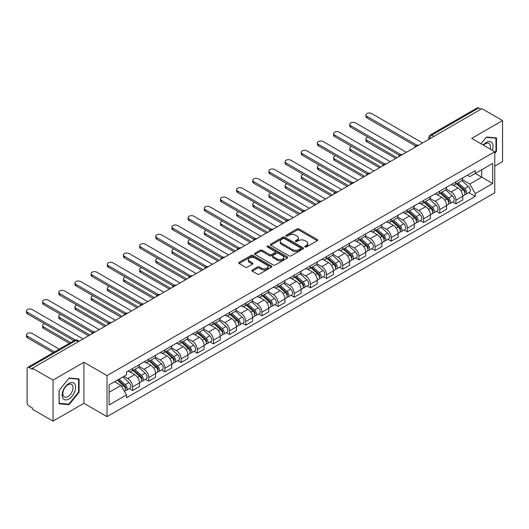 <?xml version="1.0" encoding="UTF-8"?>
<svg xmlns="http://www.w3.org/2000/svg" width="529" height="529" viewBox="0 0 529 529"><rect width="100%" height="100%" fill="white"/><g stroke="black" fill="none" stroke-linecap="round" stroke-linejoin="round"><path stroke-width="0.79" d="M305.074 246.944A1.005 0.582 0 0 0 306.496 246.944L317.307 240.702A1.442 0.833 0 0 0 317.724 240.113A1.442 0.833 0 0 0 317.307 239.525L298.997 228.958A1.442 0.833 0 0 0 296.961 228.958L286.156 235.193A1.005 0.582 0 0 0 285.858 235.61A1.005 0.582 0 0 0 286.156 236.02A1.005 0.582 0 0 0 287.578 236.02L288.979 235.213A4.602 2.658 0 0 1 295.486 235.213L297.014 236.093A4.602 2.658 0 0 1 298.363 237.971A4.602 2.658 0 0 1 297.014 239.849L295.612 240.655A1.005 0.582 0 0 0 295.321 241.065A1.005 0.582 0 0 0 295.612 241.482A1.005 0.582 0 0 0 297.04 241.482L298.435 240.675A4.602 2.658 0 0 1 304.949 240.675L306.47 241.555A4.602 2.658 0 0 1 307.818 243.433A4.602 2.658 0 0 1 306.47 245.311L305.074 246.117A1.005 0.582 0 0 0 304.777 246.527A1.005 0.582 0 0 0 305.074 246.944L305.074 246.117M252.307 269.949A1.442 0.833 0 0 0 251.89 270.531A1.442 0.833 0 0 0 252.307 271.119L257.444 274.088A1.442 0.833 0 0 0 259.481 274.088L271.483 267.158A1.442 0.833 0 0 0 271.906 266.57A1.442 0.833 0 0 0 271.483 265.981L253.173 255.414A1.442 0.833 0 0 0 251.143 255.414L239.134 262.344A1.442 0.833 0 0 0 238.718 262.926A1.442 0.833 0 0 0 239.134 263.515L245.344 267.099A1.442 0.833 0 0 0 247.374 267.099L252.512 264.13A1.442 0.833 0 0 0 252.935 263.548A1.442 0.833 0 0 0 252.512 262.959L249.437 261.181A3.848 2.222 0 0 1 248.306 259.613A3.848 2.222 0 0 1 250.686 257.557A3.848 2.222 0 0 1 254.879 258.04L266.933 264.996A3.848 2.222 0 0 1 268.058 266.57A3.848 2.222 0 0 1 265.684 268.62A3.848 2.222 0 0 1 261.491 268.137L259.481 266.98A1.442 0.833 0 0 0 257.444 266.98L252.307 269.949L252.307 271.119M107.017 375.61L83.913 362.266L53.032 380.1L32.408 368.191L481.932 108.663L502.55 120.572L471.67 138.4L494.78 151.737L107.017 375.61L107.017 416.654L494.78 192.781L494.78 151.737M289.079 255.824A1.442 0.833 0 0 0 291.115 255.824L303.117 248.894A1.442 0.833 0 0 0 303.534 248.306A1.442 0.833 0 0 0 303.117 247.717L284.807 237.151A1.442 0.833 0 0 0 282.77 237.151L270.769 244.081A1.442 0.833 0 0 0 270.352 244.662A1.442 0.833 0 0 0 270.769 245.251L289.079 255.824M267.661 247.155A1.005 0.582 0 0 1 268.686 247.301L268.686 246.104L287.3 256.849A1.442 0.833 0 0 1 287.723 257.438A1.442 0.833 0 0 1 287.3 258.026L275.298 264.956A1.442 0.833 0 0 1 273.262 264.956L254.952 254.383L254.952 253.212A1.442 0.833 0 0 0 254.535 253.794A1.442 0.833 0 0 0 254.952 254.383M254.952 253.212L260.089 250.243A1.442 0.833 0 0 1 262.126 250.243L269.552 254.528A1.442 0.833 0 0 0 271.582 254.528L274.994 252.564A1.442 0.833 0 0 0 275.411 251.976A1.442 0.833 0 0 0 274.994 251.387L267.264 246.924A1.005 0.582 0 0 1 266.966 246.514A1.005 0.582 0 0 1 267.588 245.978A1.005 0.582 0 0 1 268.686 246.104M53.032 380.1L53.032 421.137L32.408 409.234L32.408 408.038L29.201 406.179A2.929 1.693 -120 0 1 27.124 402.595L27.124 368.733A2.929 1.693 -120 0 1 27.733 367.391L74.675 340.286A2.929 1.693 60 0 1 76.143 340.431L29.201 367.536A2.929 1.693 -120 0 0 27.733 367.391M494.78 166.099L502.55 161.609L502.55 120.572M53.032 421.137L83.913 403.31L107.017 416.654M32.408 368.191L32.408 369.387L29.201 367.536M433.952 136.363L431.776 135.107A2.929 1.693 60 0 0 430.308 134.961L477.251 107.863A2.929 1.693 60 0 1 478.719 108.009L431.776 135.107A2.929 1.693 120 0 0 429.7 138.697L429.7 138.816M480.894 109.265L478.719 108.009M455.919 181.831A6.738 3.895 60 0 1 454.523 184.859L461.361 180.911A6.738 3.895 -120 0 0 462.756 177.883M446.212 189.091L451.151 191.941A6.738 3.895 60 0 1 455.919 200.2L462.756 196.252A6.738 3.895 -120 0 0 457.995 187.993L453.095 185.17M462.756 196.252L462.756 199.902L455.919 203.85L452.639 201.959M454.523 184.859A6.738 3.895 60 0 1 451.204 184.555M455.919 200.2L455.919 203.85M439.751 191.167A6.738 3.895 60 0 1 438.356 194.189L445.2 190.242A6.738 3.895 -120 0 0 446.595 187.22M436.478 211.289L439.751 213.18L446.595 209.233L446.595 205.583A6.738 3.895 -120 0 0 441.827 197.33L436.934 194.5M438.356 194.189A6.738 3.895 60 0 1 435.036 193.885M430.051 198.421L434.99 201.278A6.738 3.895 60 0 1 439.751 209.53L439.751 213.18M423.59 200.498A6.738 3.895 60 0 1 422.195 203.526L429.032 199.578A6.738 3.895 -120 0 0 430.427 196.55M420.31 220.619L423.59 222.517L430.427 218.57L430.427 214.919A6.738 3.895 -120 0 0 425.66 206.66L420.767 203.837M422.195 203.526A6.738 3.895 60 0 1 418.875 203.222M413.883 207.758L418.823 210.608A6.738 3.895 60 0 1 423.59 218.867L423.59 222.517M407.423 209.834A6.738 3.895 60 0 1 406.027 212.856L412.865 208.909A6.738 3.895 -120 0 0 414.26 205.88M404.143 229.956L407.423 231.847L414.26 227.9L414.26 224.25A6.738 3.895 -120 0 0 409.499 215.991L404.599 213.167M406.027 212.856A6.738 3.895 60 0 1 402.708 212.552M397.715 217.088L402.655 219.945A6.738 3.895 60 0 1 407.423 228.197L407.423 231.847M391.255 219.165A6.738 3.895 60 0 1 389.86 222.193L396.704 218.239A6.738 3.895 -120 0 0 398.099 215.217M387.982 239.287L391.262 241.178L398.099 237.23L398.099 233.58A6.738 3.895 -120 0 0 393.331 225.328L388.438 222.497M389.86 222.193A6.738 3.895 60 0 1 386.547 221.889M381.554 226.425L386.494 229.275A6.738 3.895 60 0 1 391.262 237.534L391.262 241.178M375.094 228.495A6.738 3.895 60 0 1 373.699 231.523L380.536 227.576A6.738 3.895 -120 0 0 381.931 224.547M371.814 248.623L375.094 250.515L381.931 246.567L381.931 242.917A6.738 3.895 -120 0 0 377.164 234.658L372.271 231.834M373.699 231.523A6.738 3.895 60 0 1 370.379 231.219M365.387 235.755L370.326 238.605A6.738 3.895 60 0 1 375.094 246.864L375.094 250.515M358.926 237.832A6.738 3.895 60 0 1 357.531 240.854L364.369 236.906A6.738 3.895 -120 0 0 365.764 233.884M355.647 257.954L358.926 259.845L365.77 255.897L365.77 252.247A6.738 3.895 -120 0 0 361.003 243.995L356.103 241.164M357.531 240.854A6.738 3.895 60 0 1 354.212 240.55M349.219 245.092L354.159 247.942A6.738 3.895 60 0 1 358.926 256.195L358.926 259.845M342.766 247.162A6.738 3.895 60 0 1 341.364 250.191L348.208 246.243A6.738 3.895 -120 0 0 349.603 243.214M339.486 267.284L342.766 269.182L349.603 265.234L349.603 261.584A6.738 3.895 -120 0 0 344.835 253.325L339.942 250.501M341.364 250.191A6.738 3.895 60 0 1 338.051 249.886M333.058 254.423L337.998 257.273A6.738 3.895 60 0 1 342.766 265.532L342.766 269.182M326.598 256.499A6.738 3.895 60 0 1 325.203 259.521L332.04 255.573A6.738 3.895 -120 0 0 333.435 252.545M323.318 276.621L326.598 278.512L333.435 274.564L333.435 270.914A6.738 3.895 -120 0 0 328.668 262.655L323.774 259.832M325.203 259.521A6.738 3.895 60 0 1 321.883 259.217M316.891 263.753L321.83 266.609A6.738 3.895 60 0 1 326.598 274.862L326.598 278.512M310.43 265.829A6.738 3.895 60 0 1 309.035 268.858L315.873 264.903A6.738 3.895 -120 0 0 317.274 261.881M307.151 285.951L310.43 287.842L317.274 283.894L317.274 280.244A6.738 3.895 -120 0 0 312.507 271.992L307.607 269.162M309.035 268.858A6.738 3.895 60 0 1 305.716 268.553M300.723 273.09L305.663 275.94A6.738 3.895 60 0 1 310.43 284.199L310.43 287.842M294.269 275.159A6.738 3.895 60 0 1 292.874 278.188L299.712 274.24A6.738 3.895 -120 0 0 301.107 271.212M290.99 295.288L294.269 297.179L301.107 293.231L301.107 289.581A6.738 3.895 -120 0 0 296.339 281.322L291.446 278.499M292.874 278.188A6.738 3.895 60 0 1 289.555 277.884M284.562 282.42L289.502 285.27A6.738 3.895 60 0 1 294.269 293.529L294.269 297.179M278.102 284.496A6.738 3.895 60 0 1 276.707 287.518L283.544 283.57A6.738 3.895 -120 0 0 284.939 280.549M274.822 304.618L278.102 306.509L284.939 302.562L284.939 298.911A6.738 3.895 -120 0 0 280.172 290.659L275.278 287.829M276.707 287.518A6.738 3.895 60 0 1 273.387 287.214M268.395 291.757L273.334 294.607A6.738 3.895 60 0 1 278.102 302.859L278.102 306.509M261.934 293.826A6.738 3.895 60 0 1 260.539 296.855L267.376 292.907A6.738 3.895 -120 0 0 268.778 289.879M258.655 313.948L261.934 315.846L268.778 311.898L268.778 308.248A6.738 3.895 -120 0 0 264.011 299.989L259.111 297.166M260.539 296.855A6.738 3.895 60 0 1 257.22 296.551M252.227 301.087L257.173 303.937A6.738 3.895 60 0 1 261.934 312.196L261.934 315.846M245.773 303.163A6.738 3.895 60 0 1 244.378 306.185L251.215 302.238A6.738 3.895 -120 0 0 252.611 299.209M242.494 323.285L245.773 325.176L252.611 321.229L252.611 317.579A6.738 3.895 -120 0 0 247.843 309.32L242.95 306.496M244.378 306.185A6.738 3.895 60 0 1 241.059 305.881M236.066 310.417L241.006 313.274A6.738 3.895 60 0 1 245.773 321.526L245.773 325.176M229.606 312.494A6.738 3.895 60 0 1 228.211 315.522L235.048 311.568A6.738 3.895 -120 0 0 236.443 308.546M226.326 332.615L229.606 334.507L236.443 330.559L236.443 326.909A6.738 3.895 -120 0 0 231.676 318.656L226.782 315.826M228.211 315.522A6.738 3.895 60 0 1 224.891 315.218M219.899 319.754L224.838 322.604A6.738 3.895 60 0 1 229.606 330.863L229.606 334.507M213.438 321.824A6.738 3.895 60 0 1 212.043 324.852L218.887 320.905A6.738 3.895 -120 0 0 220.282 317.876M210.165 341.952L213.438 343.843L220.282 339.896L220.282 336.246A6.738 3.895 -120 0 0 215.515 327.987L210.621 325.163M212.043 324.852A6.738 3.895 60 0 1 208.724 324.548M203.738 329.084L208.677 331.934A6.738 3.895 60 0 1 213.438 340.193L213.438 343.843M197.277 331.161A6.738 3.895 60 0 1 195.882 334.183L202.719 330.235A6.738 3.895 -120 0 0 204.115 327.213M193.998 351.282L197.277 353.174L204.115 349.226L204.115 345.576A6.738 3.895 -120 0 0 199.347 337.323L194.454 334.493M195.882 334.183A6.738 3.895 60 0 1 192.563 333.878M187.57 338.421L192.51 341.271A6.738 3.895 60 0 1 197.277 349.524L197.277 353.174M181.11 340.491A6.738 3.895 60 0 1 179.715 343.519L186.552 339.572A6.738 3.895 -120 0 0 187.947 336.543M177.83 360.613L181.11 362.51L187.947 358.563L187.947 354.913A6.738 3.895 -120 0 0 183.186 346.654L178.286 343.83M179.715 343.519A6.738 3.895 60 0 1 176.395 343.215M171.403 347.751L176.342 350.601A6.738 3.895 60 0 1 181.11 358.86L181.11 362.51M164.942 349.828A6.738 3.895 60 0 1 163.547 352.85L170.391 348.902A6.738 3.895 -120 0 0 171.786 345.873M161.669 369.95L164.942 371.841L171.786 367.893L171.786 364.243A6.738 3.895 -120 0 0 167.019 355.991L162.125 353.16M163.547 352.85A6.738 3.895 60 0 1 160.227 352.545M155.242 357.082L160.181 359.938A6.738 3.895 60 0 1 164.942 368.191L164.942 371.841M148.781 359.158A6.738 3.895 60 0 1 147.386 362.186L154.223 358.239A6.738 3.895 -120 0 0 155.619 355.21M145.501 379.28L148.781 381.178L155.619 377.223L155.619 373.573A6.738 3.895 -120 0 0 150.851 365.321L145.958 362.497M147.386 362.186A6.738 3.895 60 0 1 144.067 361.882M139.074 366.418L144.014 369.268A6.738 3.895 60 0 1 148.781 377.527L148.781 381.178M132.614 368.488A6.738 3.895 60 0 1 131.218 371.517L138.056 367.569A6.738 3.895 -120 0 0 139.451 364.541M129.334 388.617L132.614 390.508L139.451 386.56L139.451 382.91A6.738 3.895 -120 0 0 134.69 374.651L129.79 371.827M131.218 371.517A6.738 3.895 60 0 1 127.899 371.213M123.912 376.331L127.846 378.599A6.738 3.895 60 0 1 132.614 386.858L132.614 390.508M467.371 175.225L469.805 176.626L492.704 163.408L481.721 169.749L481.721 177.169L469.805 184.046L462.379 179.761M109.093 392.3L121.009 385.423L126.504 394.932L109.093 404.983L109.093 384.881L126.504 374.83L126.504 372.019L475.3 170.642L475.3 173.459L492.704 183.51L475.3 193.561L469.805 184.046M492.704 163.408L492.704 183.51M126.504 394.932L126.504 397.748L475.3 196.371L475.3 193.561M494.78 153.384L496.486 151.254L496.486 137.924L486.488 137.031L481.04 143.809M83.913 362.266L83.913 403.31M59.096 403.786L69.094 404.678L79.092 392.24L79.092 378.903L69.094 378.01L59.096 390.448L59.096 403.786M121.009 385.423L114.581 381.713M468.806 192.622L475.3 196.371M495.971 150.957L496.486 151.254M68.036 404.07L69.094 404.678M78.576 391.936L79.092 392.24M305.478 247.083L306.47 246.507A4.602 2.658 0 0 0 307.818 244.629L307.818 243.433M298.363 237.971L298.363 239.168A4.602 2.658 0 0 1 297.014 241.045L296.015 241.621M317.288 240.715L298.997 230.155A1.442 0.833 0 0 0 296.961 230.155L286.559 236.159M303.097 248.908L284.807 238.348A1.442 0.833 0 0 0 282.77 238.348L270.788 245.264L270.769 244.081M300.571 248.716A1.005 0.582 0 0 0 300.869 248.306A1.005 0.582 0 0 0 300.571 247.896L284.503 238.619A1.005 0.582 0 0 0 283.075 238.619L281.6 239.465A4.602 2.658 0 0 0 280.258 241.35A4.602 2.658 0 0 0 281.6 243.228L292.59 249.569A4.602 2.658 0 0 0 299.097 249.569L300.571 248.716L300.571 249.913A1.005 0.582 0 0 0 300.869 249.503L300.869 248.306M280.258 241.35L280.258 242.547A4.602 2.658 0 0 0 281.6 244.424L281.6 243.228M300.571 249.913L299.097 250.766A4.602 2.658 0 0 1 292.59 250.766L281.6 244.424M254.971 254.396L260.089 251.44L260.089 250.243M275.411 251.976L275.411 253.173A1.442 0.833 0 0 1 274.994 253.761L271.582 255.725A1.442 0.833 0 0 1 269.552 255.725L262.126 251.44A1.442 0.833 0 0 0 260.089 251.44M268.686 247.301L287.28 258.033M277.256 258.979A3.848 2.222 0 0 0 281.448 259.461A3.848 2.222 0 0 0 283.822 257.411A3.848 2.222 0 0 0 282.698 255.838L278.452 253.384A1.442 0.833 0 0 0 276.416 253.384L273.01 255.355A1.442 0.833 0 0 0 272.587 255.943A1.442 0.833 0 0 0 273.01 256.525L277.256 258.979L277.256 260.175A3.848 2.222 0 0 0 281.448 260.658A3.848 2.222 0 0 0 283.822 258.602L283.822 257.411M272.587 255.943L272.587 257.134A1.442 0.833 0 0 0 273.01 257.722L273.01 256.525M277.256 260.175L273.01 257.722M268.058 266.57L268.058 267.767A3.848 2.222 0 0 1 265.684 269.816A3.848 2.222 0 0 1 261.491 269.334L259.481 268.177A1.442 0.833 0 0 0 257.444 268.177L252.326 271.132M248.306 259.613L248.306 260.81A3.848 2.222 0 0 0 249.437 262.377L249.437 261.181M252.512 262.959L252.512 264.13L249.437 262.377M271.463 267.165L253.173 256.611A1.442 0.833 0 0 0 251.143 256.611L239.154 263.528M456.388 183.781L462.974 189.66A3.663 2.116 60 0 1 464.125 195.327L462.756 196.114M456.56 183.94L459.661 185.725M367.886 137.11A3.372 1.944 -0 0 0 365.923 138.876A3.372 1.944 -0 0 0 366.908 140.251L397.061 157.662M457.049 183.398L464.383 189.937A1.759 1.018 60 0 1 464.931 192.662A1.759 1.018 60 0 1 464.773 192.721M458.147 182.763L464.733 188.641A3.663 2.116 60 0 1 465.884 194.308A3.663 2.116 60 0 1 464.779 194.427M461.824 180.561L468.469 186.492A3.663 2.116 60 0 1 469.613 192.153L465.884 194.308M395.712 158.442L366.908 141.812A3.372 1.944 180 0 1 365.923 140.436L365.923 138.876M415.589 145.984L366.908 117.881A3.372 1.944 180 0 1 365.923 116.499L365.923 114.945A3.372 1.944 -0 0 0 366.908 116.32L416.925 145.197M422.552 142.942L371.675 113.57A3.372 1.944 -0 0 0 367.999 113.146A3.372 1.944 -0 0 0 365.923 114.945M440.221 193.118L446.807 198.997A3.663 2.116 60 0 1 447.957 204.657L446.595 205.45M440.399 193.27L443.494 195.062M351.719 146.44A3.372 1.944 -0 0 0 349.755 148.213A3.372 1.944 -0 0 0 350.74 149.588L380.893 166.999M440.888 192.735L448.215 199.274A1.759 1.018 60 0 1 448.771 201.992A1.759 1.018 60 0 1 448.605 202.058M441.986 192.1L448.572 197.978A3.663 2.116 60 0 1 449.723 203.639A3.663 2.116 60 0 1 448.612 203.758M445.656 189.891L452.302 195.823A3.663 2.116 60 0 1 453.452 201.489L449.723 203.639M379.551 167.772L350.74 151.142A3.372 1.944 180 0 1 349.755 149.767L349.755 148.213M424.06 202.448L430.646 208.327A3.663 2.116 60 0 1 431.796 213.994L430.427 214.781M424.232 202.607L427.333 204.392M335.558 155.777A3.372 1.944 -0 0 0 333.587 157.543A3.372 1.944 -0 0 0 334.579 158.918L364.732 176.329M424.721 202.065L432.048 208.605A1.759 1.018 60 0 1 432.603 211.322A1.759 1.018 60 0 1 432.444 211.388M425.819 201.43L432.405 207.308A3.663 2.116 60 0 1 433.555 212.975A3.663 2.116 60 0 1 432.451 213.094M429.488 199.228L436.134 205.153A3.663 2.116 60 0 1 437.285 210.82L433.555 212.975M363.383 177.109L334.579 160.472A3.372 1.944 180 0 1 333.587 159.097L333.587 157.543M492.287 150.302A9.529 5.502 120 0 0 492.115 142.989A9.529 5.502 120 0 0 483.228 145.072M490.105 149.039A7.214 4.166 120 0 0 489.755 144.205A7.214 4.166 120 0 0 488.941 143.452A7.214 4.166 120 0 0 483.526 145.244M481.059 143.822L486.283 137.328L495.971 138.195L495.971 151.109L494.78 152.59M495.329 137.818L495.971 138.195M74.721 383.968A9.529 5.502 120 0 0 65.517 386.435A9.529 5.502 120 0 0 63.05 398.482A9.529 5.502 120 0 0 72.255 396.016A9.529 5.502 120 0 0 74.721 383.968M72.361 385.185A7.214 4.166 120 0 0 71.547 384.431A7.214 4.166 120 0 0 64.836 387.803A7.214 4.166 120 0 0 63.526 396.175A7.214 4.166 120 0 0 64.333 396.929A7.214 4.166 120 0 0 71.045 393.556A7.214 4.166 120 0 0 72.361 385.185M68.889 404.143L59.195 403.277L59.195 390.362L68.889 378.308L78.576 379.174L78.576 392.088L68.889 404.143M77.935 378.804L78.576 379.174M399.421 155.314L350.74 127.211A3.372 1.944 180 0 1 349.755 125.836L349.755 124.282A3.372 1.944 -0 0 0 350.74 125.657L400.757 154.534M406.384 152.279L355.508 122.907A3.372 1.944 -0 0 0 351.838 122.483A3.372 1.944 -0 0 0 349.755 124.282M383.254 164.651L334.579 136.542A3.372 1.944 180 0 1 333.587 135.166L333.587 133.612A3.372 1.944 -0 0 0 334.579 134.988L384.596 163.864M390.223 161.609L339.34 132.237A3.372 1.944 -0 0 0 335.67 131.814A3.372 1.944 -0 0 0 333.587 133.612M407.892 211.779L414.478 217.657A3.663 2.116 60 0 1 415.629 223.324L414.26 224.111M408.064 211.937L411.165 213.729M319.39 165.108A3.372 1.944 -0 0 0 317.426 166.873A3.372 1.944 -0 0 0 318.412 168.255L348.565 185.659M408.553 211.395L415.887 217.941A1.759 1.018 60 0 1 416.435 220.659A1.759 1.018 60 0 1 416.277 220.719M409.651 210.767L416.237 216.645A3.663 2.116 60 0 1 417.388 222.306A3.663 2.116 60 0 1 416.283 222.425M413.328 208.558L419.973 214.49A3.663 2.116 60 0 1 421.124 220.157L417.388 222.306M347.216 186.439L318.412 169.809A3.372 1.944 180 0 1 317.426 168.434L317.426 166.873M391.724 221.115L398.311 226.994A3.663 2.116 60 0 1 399.461 232.654L398.099 233.448M391.903 221.267L395.004 223.059M303.223 174.438A3.372 1.944 -0 0 0 301.259 176.21A3.372 1.944 -0 0 0 302.244 177.585L332.397 194.996M392.392 220.732L399.719 227.272A1.759 1.018 60 0 1 400.274 229.989A1.759 1.018 60 0 1 400.109 230.055M393.49 220.097L400.076 225.976A3.663 2.116 60 0 1 401.227 231.642A3.663 2.116 60 0 1 400.116 231.755M397.16 217.895L403.806 223.82A3.663 2.116 60 0 1 404.956 229.487L401.227 231.642M331.055 195.77L302.244 179.139A3.372 1.944 180 0 1 301.259 177.764L301.259 176.21M375.564 230.446L382.15 236.324A3.663 2.116 60 0 1 383.3 241.991L381.931 242.778M375.735 230.604L378.837 232.396M287.062 183.775A3.372 1.944 -0 0 0 285.091 185.54A3.372 1.944 -0 0 0 286.083 186.916L316.236 204.326M376.225 230.062L383.558 236.602A1.759 1.018 60 0 1 384.107 239.326A1.759 1.018 60 0 1 383.948 239.386M377.322 229.427L383.909 235.306A3.663 2.116 60 0 1 385.059 240.973A3.663 2.116 60 0 1 383.955 241.092M380.992 227.225L387.638 233.157A3.663 2.116 60 0 1 388.789 238.817L385.059 240.973M314.887 205.107L286.083 188.476A3.372 1.944 180 0 1 285.091 187.101L285.091 185.54M367.093 173.981L318.412 145.878A3.372 1.944 180 0 1 317.426 144.503L317.426 142.942A3.372 1.944 -0 0 0 318.412 144.324L368.429 173.201M374.056 170.946L323.179 141.567A3.372 1.944 -0 0 0 319.503 141.15A3.372 1.944 -0 0 0 317.426 142.942M350.925 183.312L302.244 155.209A3.372 1.944 180 0 1 301.259 153.833L301.259 152.279A3.372 1.944 -0 0 0 302.244 153.655L352.261 182.531M357.895 180.277L307.012 150.904A3.372 1.944 -0 0 0 303.342 150.481A3.372 1.944 -0 0 0 301.259 152.279M334.758 192.649L286.083 164.545A3.372 1.944 180 0 1 285.091 163.163L285.091 161.609A3.372 1.944 -0 0 0 286.083 162.985L336.1 191.862M341.727 189.607L290.851 160.234A3.372 1.944 -0 0 0 287.174 159.811A3.372 1.944 -0 0 0 285.091 161.609M359.396 239.782L365.982 245.661A3.663 2.116 60 0 1 367.133 251.321L365.764 252.115M359.568 239.935L362.669 241.727M270.894 193.105A3.372 1.944 -0 0 0 268.93 194.877A3.372 1.944 -0 0 0 269.916 196.252L300.069 213.663M360.057 239.399L367.391 245.939A1.759 1.018 60 0 1 367.939 248.656A1.759 1.018 60 0 1 367.781 248.723M361.155 238.764L367.748 244.643A3.663 2.116 60 0 1 368.892 250.303A3.663 2.116 60 0 1 367.787 250.422M364.831 236.556L371.477 242.487A3.663 2.116 60 0 1 372.628 248.154L368.892 250.303M298.72 214.437L269.916 197.806A3.372 1.944 180 0 1 268.93 196.431L268.93 194.877M318.597 201.979L269.916 173.876A3.372 1.944 180 0 1 268.93 172.5L268.93 170.946A3.372 1.944 -0 0 0 269.916 172.322L319.933 201.199M325.56 198.944L274.683 169.571A3.372 1.944 -0 0 0 271.007 169.148A3.372 1.944 -0 0 0 268.93 170.946M343.228 249.113L349.814 254.991A3.663 2.116 60 0 1 350.965 260.658L349.603 261.445M343.407 249.271L346.508 251.057M254.727 202.442A3.372 1.944 -0 0 0 252.763 204.207A3.372 1.944 -0 0 0 253.748 205.583L283.908 222.993M343.896 248.729L351.223 255.269A1.759 1.018 60 0 1 351.778 257.987A1.759 1.018 60 0 1 351.613 258.053M344.994 248.094L351.58 253.973A3.663 2.116 60 0 1 352.731 259.64A3.663 2.116 60 0 1 351.62 259.759M348.664 245.892L355.309 251.817A3.663 2.116 60 0 1 356.46 257.484L352.731 259.64M282.559 223.774L253.748 207.137A3.372 1.944 180 0 1 252.763 205.761L252.763 204.207M302.429 211.316L253.748 183.206A3.372 1.944 180 0 1 252.763 181.831L252.763 180.277A3.372 1.944 -0 0 0 253.748 181.652L303.765 210.529M309.399 208.274L258.516 178.901A3.372 1.944 -0 0 0 254.846 178.478A3.372 1.944 -0 0 0 252.763 180.277M327.067 258.443L333.654 264.321A3.663 2.116 60 0 1 334.804 269.988L333.435 270.775M327.239 258.602L330.341 260.394M238.566 211.772A3.372 1.944 -0 0 0 236.595 213.544A3.372 1.944 -0 0 0 237.587 214.919L267.74 232.324M327.729 258.059L335.062 264.606A1.759 1.018 60 0 1 335.611 267.324A1.759 1.018 60 0 1 335.452 267.383M328.826 257.431L335.412 263.31A3.663 2.116 60 0 1 336.563 268.97A3.663 2.116 60 0 1 335.459 269.089M332.496 255.223L339.142 261.154A3.663 2.116 60 0 1 340.292 266.821L336.563 268.97M266.391 233.104L237.587 216.473A3.372 1.944 180 0 1 236.595 215.098L236.595 213.544M286.262 220.646L237.587 192.543A3.372 1.944 180 0 1 236.595 191.167L236.595 189.607A3.372 1.944 -0 0 0 237.587 190.989L287.604 219.866M293.231 217.611L242.355 188.231A3.372 1.944 -0 0 0 238.678 187.815A3.372 1.944 -0 0 0 236.595 189.607M310.9 267.78L317.486 273.658A3.663 2.116 60 0 1 318.637 279.325L317.268 280.112M311.072 267.932L314.173 269.724M222.398 221.102A3.372 1.944 -0 0 0 220.434 222.874A3.372 1.944 -0 0 0 221.42 224.25L251.573 241.66M311.561 267.396L318.894 273.936A1.759 1.018 60 0 1 319.443 276.654A1.759 1.018 60 0 1 319.285 276.72M312.659 266.761L319.252 272.64A3.663 2.116 60 0 1 320.395 278.307A3.663 2.116 60 0 1 319.291 278.419M316.335 264.56L322.981 270.484A3.663 2.116 60 0 1 324.132 276.151L320.395 278.307M250.224 242.434L221.42 225.804A3.372 1.944 180 0 1 220.434 224.428L220.434 222.874M270.101 229.976L221.42 201.873A3.372 1.944 180 0 1 220.434 200.498L220.434 198.944A3.372 1.944 -0 0 0 221.42 200.319L271.437 229.196M277.064 226.941L226.187 197.568A3.372 1.944 -0 0 0 222.511 197.145A3.372 1.944 -0 0 0 220.434 198.944M294.732 277.11L301.325 282.989A3.663 2.116 60 0 1 302.469 288.655L301.107 289.442M294.911 277.269L298.012 279.061M206.231 230.439A3.372 1.944 -0 0 0 204.267 232.205A3.372 1.944 -0 0 0 205.252 233.58L235.412 250.991M295.4 276.727L302.727 283.266A1.759 1.018 60 0 1 303.282 285.991A1.759 1.018 60 0 1 303.124 286.05M296.498 276.092L303.084 281.97A3.663 2.116 60 0 1 304.235 287.637A3.663 2.116 60 0 1 303.13 287.756M300.168 273.89L306.813 279.821A3.663 2.116 60 0 1 307.964 285.481L304.235 287.637M234.063 251.771L205.252 235.141A3.372 1.944 180 0 1 204.267 233.765L204.267 232.205M253.933 239.313L205.252 211.21A3.372 1.944 180 0 1 204.267 209.834L204.267 208.274A3.372 1.944 -0 0 0 205.252 209.649L255.269 238.526M260.903 236.271L210.02 206.899A3.372 1.944 -0 0 0 206.35 206.475A3.372 1.944 -0 0 0 204.267 208.274M278.571 286.447L285.157 292.325A3.663 2.116 60 0 1 286.308 297.986L284.939 298.779M278.743 286.599L281.845 288.391M190.07 239.769A3.372 1.944 -0 0 0 188.099 241.541A3.372 1.944 -0 0 0 189.091 242.917L219.244 260.328M279.233 286.063L286.566 292.603A1.759 1.018 60 0 1 287.115 295.321A1.759 1.018 60 0 1 286.956 295.387M280.33 285.429L286.916 291.307A3.663 2.116 60 0 1 288.067 296.974A3.663 2.116 60 0 1 286.963 297.086M284.007 283.22L290.646 289.151A3.663 2.116 60 0 1 291.796 294.818L288.067 296.974M217.895 261.101L189.091 244.471A3.372 1.944 180 0 1 188.099 243.095L188.099 241.541M237.766 248.643L189.091 220.54A3.372 1.944 180 0 1 188.099 219.165L188.099 217.611A3.372 1.944 -0 0 0 189.091 218.986L239.108 247.863M244.735 245.608L193.859 216.235A3.372 1.944 -0 0 0 190.182 215.812A3.372 1.944 -0 0 0 188.099 217.611M262.404 295.777L268.99 301.656A3.663 2.116 60 0 1 270.14 307.323L268.772 308.109M262.576 295.936L265.677 297.721M173.902 249.106A3.372 1.944 -0 0 0 171.938 250.872A3.372 1.944 -0 0 0 172.923 252.247L203.076 269.658M263.072 295.394L270.398 301.933A1.759 1.018 60 0 1 270.947 304.651A1.759 1.018 60 0 1 270.788 304.717M264.163 294.759L270.755 300.637A3.663 2.116 60 0 1 271.906 306.304A3.663 2.116 60 0 1 270.795 306.423M267.839 292.557L274.485 298.482A3.663 2.116 60 0 1 275.635 304.149L271.906 306.304M201.734 270.438L172.923 253.801A3.372 1.944 180 0 1 171.938 252.426L171.938 250.872M221.605 257.98L172.923 229.87A3.372 1.944 180 0 1 171.938 228.495L171.938 226.941A3.372 1.944 -0 0 0 172.923 228.316L222.94 257.193M228.568 254.938L177.691 225.566A3.372 1.944 -0 0 0 174.015 225.142A3.372 1.944 -0 0 0 171.938 226.941M246.236 305.107L252.829 310.986A3.663 2.116 60 0 1 253.973 316.653L252.611 317.44M246.415 305.266L249.516 307.058M157.735 258.436A3.372 1.944 -0 0 0 155.771 260.208A3.372 1.944 -0 0 0 156.756 261.584L186.916 278.988M246.904 304.724L254.231 311.27A1.759 1.018 60 0 1 254.786 313.988A1.759 1.018 60 0 1 254.628 314.047M248.002 304.096L254.588 309.974A3.663 2.116 60 0 1 255.738 315.634A3.663 2.116 60 0 1 254.634 315.753M251.672 301.887L258.317 307.818A3.663 2.116 60 0 1 259.468 313.485L255.738 315.634M185.567 279.768L156.756 263.138A3.372 1.944 180 0 1 155.771 261.762L155.771 260.208M205.437 267.31L156.756 239.207A3.372 1.944 180 0 1 155.771 237.832L155.771 236.271A3.372 1.944 -0 0 0 156.756 237.653L206.773 266.53M212.407 264.275L161.524 234.896A3.372 1.944 -0 0 0 157.854 234.479A3.372 1.944 -0 0 0 155.771 236.271M230.075 314.444L236.661 320.323A3.663 2.116 60 0 1 237.812 325.99L236.443 326.777M230.247 314.596L233.349 316.388M141.574 267.767A3.372 1.944 -0 0 0 139.61 269.539A3.372 1.944 -0 0 0 140.595 270.914L170.748 288.325M230.737 314.061L238.07 320.6A1.759 1.018 60 0 1 238.619 323.318A1.759 1.018 60 0 1 238.46 323.384M231.834 313.426L238.42 319.304A3.663 2.116 60 0 1 239.571 324.971A3.663 2.116 60 0 1 238.467 325.09M235.511 311.224L242.15 317.149A3.663 2.116 60 0 1 243.3 322.816L239.571 324.971M169.399 289.099L140.595 272.468A3.372 1.944 180 0 1 139.61 271.093L139.61 269.539M189.27 276.641L140.595 248.537A3.372 1.944 180 0 1 139.61 247.162L139.61 245.608A3.372 1.944 -0 0 0 140.595 246.983L190.612 275.86M196.239 273.605L145.363 244.233A3.372 1.944 -0 0 0 141.686 243.809A3.372 1.944 -0 0 0 139.61 245.608M213.908 323.774L220.494 329.653A3.663 2.116 60 0 1 221.644 335.32L220.276 336.107M214.08 323.933L217.181 325.725M125.406 277.103A3.372 1.944 -0 0 0 123.442 278.869A3.372 1.944 -0 0 0 124.427 280.244L154.58 297.655M214.576 323.391L221.902 329.931A1.759 1.018 60 0 1 222.458 332.655A1.759 1.018 60 0 1 222.292 332.715M215.673 322.756L222.259 328.635A3.663 2.116 60 0 1 223.41 334.302A3.663 2.116 60 0 1 222.299 334.421M219.343 320.554L225.989 326.486A3.663 2.116 60 0 1 227.139 332.146L223.41 334.302M153.238 298.435L124.427 281.805A3.372 1.944 180 0 1 123.442 280.43L123.442 278.869M173.109 285.977L124.427 257.874A3.372 1.944 180 0 1 123.442 256.499L123.442 254.938A3.372 1.944 -0 0 0 124.427 256.314L174.444 285.191M180.072 282.942L129.195 253.563A3.372 1.944 -0 0 0 125.525 253.14A3.372 1.944 -0 0 0 123.442 254.938M197.74 333.111L204.333 338.99A3.663 2.116 60 0 1 205.483 344.65L204.115 345.444M197.919 333.263L201.02 335.055M109.238 286.434A3.372 1.944 -0 0 0 107.275 288.206A3.372 1.944 -0 0 0 108.266 289.581L138.419 306.992M198.408 332.728L205.735 339.268A1.759 1.018 60 0 1 206.29 341.985A1.759 1.018 60 0 1 206.131 342.051M199.506 332.093L206.092 337.971A3.663 2.116 60 0 1 207.242 343.638A3.663 2.116 60 0 1 206.138 343.751M203.176 329.884L209.821 335.816A3.663 2.116 60 0 1 210.972 341.483L207.242 343.638M137.071 307.766L108.266 291.135A3.372 1.944 180 0 1 107.275 289.76L107.275 288.206M156.941 295.308L108.266 267.205A3.372 1.944 180 0 1 107.275 265.829L107.275 264.275A3.372 1.944 -0 0 0 108.266 265.651L158.283 294.527M163.911 292.272L113.027 262.9A3.372 1.944 -0 0 0 109.358 262.477A3.372 1.944 -0 0 0 107.275 264.275M181.579 342.442L188.165 348.32A3.663 2.116 60 0 1 189.316 353.987L187.947 354.774M181.751 342.6L184.852 344.386M93.078 295.771A3.372 1.944 -0 0 0 91.114 297.536A3.372 1.944 -0 0 0 92.099 298.911L122.252 316.322M182.241 342.058L189.574 348.598A1.759 1.018 60 0 1 190.123 351.316A1.759 1.018 60 0 1 189.964 351.382M183.338 341.423L189.924 347.302A3.663 2.116 60 0 1 191.075 352.969A3.663 2.116 60 0 1 189.971 353.088M187.015 339.221L193.66 345.146A3.663 2.116 60 0 1 194.804 350.813L191.075 352.969M120.903 317.102L92.099 300.465A3.372 1.944 180 0 1 91.114 299.09L91.114 297.536M140.78 304.644L92.099 276.535A3.372 1.944 180 0 1 91.114 275.159L91.114 273.605A3.372 1.944 -0 0 0 92.099 274.981L142.116 303.858M147.743 301.603L96.867 272.23A3.372 1.944 -0 0 0 93.19 271.807A3.372 1.944 -0 0 0 91.114 273.605M165.412 351.778L171.998 357.65A3.663 2.116 60 0 1 173.148 363.317L171.786 364.104M165.59 351.93L168.685 353.722M76.91 305.101A3.372 1.944 -0 0 0 74.946 306.873A3.372 1.944 -0 0 0 75.931 308.248L106.084 325.652M166.08 351.388L173.406 357.935A1.759 1.018 60 0 1 173.962 360.652A1.759 1.018 60 0 1 173.796 360.712M167.177 350.76L173.763 356.639A3.663 2.116 60 0 1 174.914 362.299A3.663 2.116 60 0 1 173.803 362.418M170.847 348.551L177.493 354.483A3.663 2.116 60 0 1 178.643 360.15L174.914 362.299M104.742 326.433L75.931 309.802A3.372 1.944 180 0 1 74.946 308.427L74.946 306.873M124.613 313.975L75.931 285.872A3.372 1.944 180 0 1 74.946 284.496L74.946 282.942A3.372 1.944 -0 0 0 75.931 284.318L125.948 313.194M131.576 310.94L80.699 281.56A3.372 1.944 -0 0 0 77.029 281.144A3.372 1.944 -0 0 0 74.946 282.942M149.251 361.109L155.837 366.987A3.663 2.116 60 0 1 156.987 372.654L155.619 373.441M149.423 361.261L152.524 363.053M60.749 314.431A3.372 1.944 -0 0 0 58.779 316.203A3.372 1.944 -0 0 0 59.77 317.579L89.923 334.989M149.912 360.725L157.239 367.265A1.759 1.018 60 0 1 157.794 369.983A1.759 1.018 60 0 1 157.635 370.049M151.01 360.09L157.596 365.969A3.663 2.116 60 0 1 158.746 371.636A3.663 2.116 60 0 1 157.642 371.755M154.68 357.888L161.325 363.813A3.663 2.116 60 0 1 162.476 369.48L158.746 371.636M88.574 335.763L59.77 319.132A3.372 1.944 180 0 1 58.779 317.757L58.779 316.203M108.445 323.305L59.77 295.202A3.372 1.944 180 0 1 58.779 293.826L58.779 292.272A3.372 1.944 -0 0 0 59.77 293.648L109.787 322.525M115.415 320.27L64.531 290.897A3.372 1.944 -0 0 0 60.861 290.474A3.372 1.944 -0 0 0 58.779 292.272M133.083 370.439L139.669 376.317A3.663 2.116 60 0 1 140.82 381.984L139.451 382.771M133.255 370.598L136.356 372.39M44.581 323.768A3.372 1.944 -0 0 0 42.618 325.533A3.372 1.944 -0 0 0 43.603 326.909L70.721 342.567M133.744 370.055L141.078 376.595A1.759 1.018 60 0 1 141.627 379.319A1.759 1.018 60 0 1 141.468 379.379M134.842 369.427L141.428 375.299A3.663 2.116 60 0 1 142.579 380.966A3.663 2.116 60 0 1 141.474 381.085M138.519 367.219L145.164 373.15A3.663 2.116 60 0 1 146.315 378.81L142.579 380.966M69.372 343.347L43.603 328.469A3.372 1.944 180 0 1 42.618 327.094L42.618 325.533M92.284 332.642L43.603 304.539A3.372 1.944 180 0 1 42.618 303.163L42.618 301.603A3.372 1.944 -0 0 0 43.603 302.978L93.62 331.855M99.247 329.607L48.37 300.227A3.372 1.944 -0 0 0 44.694 299.804A3.372 1.944 -0 0 0 42.618 301.603M117.319 380.133L123.502 385.654A3.663 2.116 60 0 1 124.652 391.315L124.474 391.42M117.385 380.1L120.195 381.72M59.321 349.153L32.203 333.495A3.372 1.944 -0 0 0 28.533 333.072A3.372 1.944 -0 0 0 26.45 334.87A3.372 1.944 -0 0 0 27.435 336.246L54.56 351.904M117.987 379.749L124.91 385.932A1.759 1.018 60 0 1 125.466 388.65A1.759 1.018 60 0 1 125.3 388.716M119.085 379.114L125.267 384.636A3.663 2.116 60 0 1 126.418 390.303A3.663 2.116 60 0 1 125.307 390.415M122.814 376.965L128.997 382.48A3.663 2.116 60 0 1 130.147 388.147L126.418 390.303M53.211 352.678L27.435 337.8A3.372 1.944 180 0 1 26.45 336.424L26.45 334.87M73.934 340.716L27.435 313.869A3.372 1.944 180 0 1 26.45 312.494L26.45 310.94A3.372 1.944 -0 0 0 27.435 312.315L75.383 339.995M83.086 338.937L32.203 309.564A3.372 1.944 -0 0 0 28.533 309.141A3.372 1.944 -0 0 0 26.45 310.94M429.806 138.757L429.7 138.697A2.929 1.693 0 0 1 428.847 137.5L428.847 139.312M148.781 377.527L155.619 373.573M164.942 368.191L171.786 364.243M181.11 358.86L187.947 354.913M197.277 349.524L204.115 345.576M213.438 340.193L220.282 336.246M229.606 330.863L236.443 326.909M245.773 321.526L252.611 317.579M261.934 312.196L268.778 308.248M278.102 302.859L284.939 298.911M294.269 293.529L301.107 289.581M310.43 284.199L317.274 280.244M326.598 274.862L333.435 270.914M342.766 265.532L349.603 261.584M358.926 256.195L365.77 252.247M375.094 246.864L381.931 242.917M391.262 237.534L398.099 233.58M407.423 228.197L414.26 224.25M423.59 218.867L430.427 214.919M439.751 209.53L446.595 205.583M132.614 386.858L139.451 382.91M127.846 378.599L134.69 374.651M144.014 369.268L150.851 365.321M160.181 359.938L167.019 355.991M176.342 350.601L183.186 346.654M192.51 341.271L199.347 337.323M208.677 331.934L215.515 327.987M224.838 322.604L231.676 318.656M241.006 313.274L247.843 309.32M257.173 303.937L264.011 299.989M273.334 294.607L280.172 290.659M289.502 285.27L296.339 281.322M305.663 275.94L312.507 271.992M321.83 266.609L328.668 262.655M337.998 257.273L344.835 253.325M354.159 247.942L361.003 243.995M370.326 238.605L377.164 234.658M386.494 229.275L393.331 225.328M402.655 219.945L409.499 215.991M418.823 210.608L425.66 206.66M434.99 201.278L441.827 197.33M451.151 191.941L457.995 187.993M418.327 145.382A2.929 1.693 120 0 0 417.037 146.13M402.166 154.719A2.929 1.693 120 0 0 400.87 155.466M385.998 164.05A2.929 1.693 120 0 0 384.702 164.797M369.837 173.38A2.929 1.693 120 0 0 368.541 174.127M353.67 182.717A2.929 1.693 120 0 0 352.374 183.464M337.502 192.047A2.929 1.693 120 0 0 336.213 192.794M321.341 201.384A2.929 1.693 120 0 0 320.045 202.131M305.173 210.714A2.929 1.693 120 0 0 303.877 211.461M289.006 220.044A2.929 1.693 120 0 0 287.716 220.791M272.845 229.381A2.929 1.693 120 0 0 271.549 230.128M256.677 238.711A2.929 1.693 120 0 0 255.381 239.458M240.51 248.048A2.929 1.693 120 0 0 239.22 248.795M224.349 257.378A2.929 1.693 120 0 0 223.053 258.126M208.181 266.709A2.929 1.693 120 0 0 206.885 267.456M192.014 276.045A2.929 1.693 120 0 0 190.724 276.793M175.853 285.376A2.929 1.693 120 0 0 174.557 286.123M159.685 294.713A2.929 1.693 120 0 0 158.389 295.46M143.518 304.043A2.929 1.693 120 0 0 142.228 304.79M127.357 313.373A2.929 1.693 120 0 0 126.061 314.12M111.189 322.71A2.929 1.693 120 0 0 109.893 323.457M95.028 332.04A2.929 1.693 120 0 0 93.732 332.787M78.318 341.688L76.143 340.431A2.929 1.693 120 0 1 77.604 340.286A2.929 2.929 0 0 0 74.675 340.286M306.47 246.507L306.47 245.311M295.612 241.482L295.612 240.655M297.014 241.045L297.014 239.849M286.156 236.02L286.156 235.193M296.961 230.155L296.961 228.958M298.997 230.155L298.997 228.958M317.307 240.702L317.307 239.525M282.77 238.348L282.77 237.151M284.807 238.348L284.807 237.151M303.117 248.894L303.117 247.717M292.59 250.766L292.59 249.569M299.097 250.766L299.097 249.569M262.126 251.44L262.126 250.243M269.552 255.725L269.552 254.528M271.582 255.725L271.582 254.528M274.994 253.761L274.994 252.564M287.3 258.026L287.3 256.849M257.444 268.177L257.444 266.98M259.481 268.177L259.481 266.98M261.491 269.334L261.491 268.137M239.134 263.515L239.134 262.344M251.143 256.611L251.143 255.414M253.173 256.611L253.173 255.414M271.483 267.158L271.483 265.981M462.974 189.66L460.918 190.843M465.295 191.855L464.634 192.232M468.469 186.492L464.733 188.641M366.908 141.812L366.908 140.251M366.908 116.32L366.908 117.881M446.807 198.997L444.757 200.18M449.134 201.185L448.473 201.569M452.302 195.823L448.572 197.978M350.74 151.142L350.74 149.588M430.646 208.327L428.589 209.51M432.967 210.522L432.305 210.899M436.134 205.153L432.405 207.308M334.579 160.472L334.579 158.918M350.74 125.657L350.74 127.211M334.579 134.988L334.579 136.542M414.478 217.657L412.422 218.847M416.799 219.852L416.144 220.236M419.973 214.49L416.237 216.645M318.412 169.809L318.412 168.255M398.311 226.994L396.261 228.178M400.638 229.183L399.977 229.566M403.806 223.82L400.076 225.976M302.244 179.139L302.244 177.585M382.15 236.324L380.093 237.508M384.471 238.519L383.809 238.896M387.638 233.157L383.909 235.306M286.083 188.476L286.083 186.916M318.412 144.324L318.412 145.878M302.244 153.655L302.244 155.209M286.083 162.985L286.083 164.545M365.982 245.661L363.926 246.845M368.303 247.85L367.648 248.233M371.477 242.487L367.748 244.643M269.916 197.806L269.916 196.252M269.916 172.322L269.916 173.876M349.814 254.991L347.765 256.175M352.142 257.187L351.481 257.563M355.309 251.817L351.58 253.973M253.748 207.137L253.748 205.583M253.748 181.652L253.748 183.206M333.654 264.321L331.597 265.512M335.975 266.517L335.313 266.9M339.142 261.154L335.412 263.31M237.587 216.473L237.587 214.919M237.587 190.989L237.587 192.543M317.486 273.658L315.436 274.842M319.814 275.847L319.152 276.231M322.981 270.484L319.252 272.64M221.42 225.804L221.42 224.25M221.42 200.319L221.42 201.873M301.325 282.989L299.269 284.179M303.646 285.184L302.985 285.561M306.813 279.821L303.084 281.97M205.252 235.141L205.252 233.58M205.252 209.649L205.252 211.21M285.157 292.325L283.101 293.509M287.478 294.514L286.817 294.898M290.646 289.151L286.916 291.307M189.091 244.471L189.091 242.917M189.091 218.986L189.091 220.54M268.99 301.656L266.94 302.839M271.317 303.851L270.656 304.228M274.485 298.482L270.755 300.637M172.923 253.801L172.923 252.247M172.923 228.316L172.923 229.87M252.829 310.986L250.772 312.176M255.15 313.181L254.489 313.565M258.317 307.818L254.588 309.974M156.756 263.138L156.756 261.584M156.756 237.653L156.756 239.207M236.661 320.323L234.605 321.506M238.982 322.511L238.321 322.895M242.15 317.149L238.42 319.304M140.595 272.468L140.595 270.914M140.595 246.983L140.595 248.537M220.494 329.653L218.444 330.843M222.821 331.848L222.16 332.232M225.989 326.486L222.259 328.635M124.427 281.805L124.427 280.244M124.427 256.314L124.427 257.874M204.333 338.99L202.276 340.173M206.654 341.179L205.993 341.562M209.821 335.816L206.092 337.971M108.266 291.135L108.266 289.581M108.266 265.651L108.266 267.205M188.165 348.32L186.109 349.504M190.486 350.515L189.825 350.892M193.66 345.146L189.924 347.302M92.099 300.465L92.099 298.911M92.099 274.981L92.099 276.535M171.998 357.65L169.948 358.841M174.325 359.846L173.664 360.229M177.493 354.483L173.763 356.639M75.931 309.802L75.931 308.248M75.931 284.318L75.931 285.872M155.837 366.987L153.78 368.171M158.158 369.176L157.497 369.559M161.325 363.813L157.596 365.969M59.77 319.132L59.77 317.579M59.77 293.648L59.77 295.202M139.669 376.317L137.613 377.508M141.99 378.513L141.336 378.896M145.164 373.15L141.428 375.299M43.603 328.469L43.603 326.909M43.603 302.978L43.603 304.539M123.502 385.654L121.73 386.673M125.829 387.843L125.168 388.226M128.997 382.48L125.267 384.636M27.435 337.8L27.435 336.246M27.435 312.315L27.435 313.869M418.578 145.237A2.929 2.929 0 0 0 414.815 147.412M402.41 154.574A2.929 2.929 0 0 0 398.654 156.743M386.249 163.904A2.929 2.929 0 0 0 382.487 166.08M370.082 173.241A2.929 2.929 0 0 0 366.319 175.41M353.914 182.571A2.929 2.929 0 0 0 350.158 184.74M337.753 191.901A2.929 2.929 0 0 0 333.991 194.077M321.586 201.238A2.929 2.929 0 0 0 317.823 203.407M305.425 210.568A2.929 2.929 0 0 0 301.662 212.744M289.257 219.905A2.929 2.929 0 0 0 285.495 222.074M273.09 229.236A2.929 2.929 0 0 0 269.334 231.404M256.929 238.566A2.929 2.929 0 0 0 253.166 240.741M240.761 247.903A2.929 2.929 0 0 0 236.999 250.072M224.594 257.233A2.929 2.929 0 0 0 220.838 259.408M208.433 266.57A2.929 2.929 0 0 0 204.67 268.739M192.265 275.9A2.929 2.929 0 0 0 188.503 278.069M176.097 285.237A2.929 2.929 0 0 0 172.342 287.406M159.937 294.567A2.929 2.929 0 0 0 156.174 296.736M143.769 303.897A2.929 2.929 0 0 0 140.006 306.073M127.601 313.234A2.929 2.929 0 0 0 123.846 315.403M111.44 322.564A2.929 2.929 0 0 0 107.678 324.733M95.273 331.901A2.929 2.929 0 0 0 91.51 334.07M79.171 341.192L77.604 340.286M430.308 134.961A2.929 2.929 0 0 0 428.847 137.5"/></g></svg>
